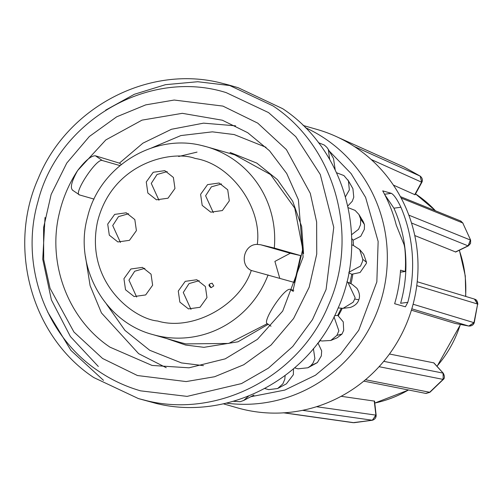 <?xml version="1.0" encoding="UTF-8"?>
<svg xmlns="http://www.w3.org/2000/svg" width="503" height="503" viewBox="0 0 503 503"><rect width="100%" height="100%" fill="white"/><g stroke="black" fill="none" stroke-linecap="round" stroke-linejoin="round"><path stroke-width="0.75" d="M268.552 112.59L226.174 92.621C148.611 68.112 58.034 120.764 37.939 201.703C19.768 264.1 45.151 335.677 98.016 370.774C111.15 379.759 125.354 386.449 140.62 390.85L187.103 396.383L241.49 383.582L268.47 368.108L292.765 346.473L312.451 319.669L326.095 289.439L333.766 227.331L320.285 174.497L295.795 136.678L268.552 112.59M266.062 147.297L234.165 134.559L212.373 131.843L180.866 135.571L151.441 148.001M106.611 304.277L124.97 330.408L149.712 350.27L181.445 362.915L203.457 365.637M268.212 324.297L237.988 341.814L203.954 347.328L185.576 345.033L166.757 338.576M300.668 255.612L294.462 282.479L251.28 270.463C239.642 305.881 192.253 331.458 157.634 321.008C133.804 319.028 84.686 282.189 97.5 221.785C112.465 161.872 172.843 149.932 195.164 158.451C230.915 163.997 262.352 207.5 257.291 244.414L260.68 244.76L274.298 248.048L300.668 255.612L290.288 253.254L274.896 261.403L279.762 278.26M421.835 182.356L415.069 194.78L393.365 185.073M470.626 240.132L462.76 222.955L470.632 240.132L470.55 243.465L468.331 245.879L455.718 252.009L414.774 235.549M474.279 322.524L469.041 326.082L455.114 323.435L411.397 310.194M389.454 354.011L433.888 362.883L443.294 373.232L443.074 379.394L429.487 392.434L426.01 393.447M341.141 396.301L374.559 401.117L376.137 415.164L372.283 420.225L353.1 422.671M223.301 403.808L237.328 407.832A144.789 140.425 -74 0 0 284.164 412.812A144.789 140.425 -74 0 0 302.504 410.335A144.789 140.425 -74 0 0 365.48 379.734A144.789 140.425 -74 0 0 379.073 366.693A144.789 140.425 -74 0 0 413.101 304.233A144.789 140.425 -74 0 0 414.195 299.801A144.789 140.425 -74 0 0 416.754 285.61A144.789 140.425 -74 0 0 408.826 215.146A144.789 140.425 -74 0 0 401.149 198.044A144.789 140.425 -74 0 0 354.301 146.492A144.789 140.425 -74 0 0 338.223 137.457A144.789 140.425 -74 0 0 317.179 129.485L303.146 125.461M408.813 298.254A144.789 140.425 106 0 1 407.814 302.322L405.405 306.805L394.641 303.718A144.789 140.425 -74 0 0 396.974 294.859A144.789 140.425 -74 0 0 400.533 270.155L405.267 271.513A144.789 140.425 -74 0 0 404.802 248.098L404.135 244.791L396.245 225.036A144.789 140.425 -74 0 0 382.714 190.857L391.321 193.328C393.968 194.768 397.163 199.408 400.904 207.242A144.789 140.425 106 0 1 408.813 298.254M352.798 274.324A112.175 108.799 106 0 1 351 283.78M342.229 308.396A112.175 108.799 106 0 1 338.299 315.733M319.757 340.393L321.882 341.003L330.785 340.468L336.903 335.375L338.865 330.798L334.03 316.871M334.614 315.689L337.752 315.381L343.253 321.882L343.694 330.326L342.009 334.042M338.173 307.918L343.071 308.339L353.137 302.253L354.703 299.04L355.105 297.65L347.862 282.233L346.888 281.799M343.071 308.339L350.321 307.452C354.955 305.786 357.784 303.208 358.821 299.731L358.821 299.731C360.154 296.261 359.5 292.438 356.866 288.257L352.106 284.327L347.862 282.233M294.651 367.863L297.996 368.825L307.918 367.775L310.621 365.895L312.948 363.204L314.891 358.633L313.394 348.604M307.924 367.781L317.349 362.606L321.323 355.935L321.681 350.887L318.034 343.115L320.336 340.556M317.594 343.304L318.034 343.115M349.887 283.466L351.773 274.248L348.837 272.802M348.937 272.236L360.525 266.062L362.487 261.503L362.808 259.372L366.473 262.233L363.644 254.273L359.676 249.538L353.062 245.238L351.691 244.848M351.773 274.248L360.085 272.5L366.347 263.409L366.473 262.233M264.785 388.53L268.715 389.636L277.65 388.517L282.862 383.846L284.799 379.256L285.119 375.559M277.65 388.517L286.408 383.827L293.356 374.71L293.494 368.856M351.559 234.731L358.551 229.311L360.532 224.734L360.664 219.069L364.411 224.464L363.191 221.534L358.928 214.473L355.08 210.386L348.164 207.67M353.464 245.363L353.112 240.183L360.733 236.297L364.361 229.305L364.468 224.759M345.473 196.736L349.352 189.895L348.416 180.879L352.917 188.675L353.772 197.207L352.238 201.307L347.799 205.985M233.317 401.3L240.233 401.708L243.691 400.451L248.583 396.081M138.4 398.577L156.383 403.488C228.349 421.344 309.351 378.784 338.142 307.987C369.51 238.328 344.788 149.498 282.655 108.673L238.076 87.667L228.393 84.888L272.972 105.894C335.099 146.719 359.827 235.549 328.453 305.214C299.669 376.005 218.667 418.565 146.694 400.709L138.407 398.577L93.828 377.577C31.695 336.746 6.973 247.922 38.341 178.257C67.132 107.466 148.133 64.906 220.1 82.756L228.393 84.894M85.397 256.165L90.1 285.616L101.455 312.935L138.627 353.653L166.229 367.706M110.025 347.183L152.032 365.436L189.021 367.806L225.225 358.846L257.404 339.362L282.699 311.08L303.108 257.052L298.392 199.704L286.716 173.491L269.514 150.762L247.696 132.691L222.376 120.223L182.319 113.326L142.035 120.129L105.844 139.909L77.638 170.536C68.999 183.696 62.894 197.956 59.31 213.329C47.043 263.528 68.188 319.336 110.025 347.183M180.873 342.618L185.833 343.901L228.702 343.436L267.313 323.674M293.067 290.2L302.737 249.199L294.745 208.116L270.583 174.585L234.738 154.849L206.67 146.801A97.676 94.727 106 0 1 274.298 248.048M229.305 200.854L227.714 189.794L219.138 183.01L207.569 184.62L200.609 194.328L202.193 205.387L210.776 212.172L222.345 210.562L229.305 200.854M221.54 183.953L211.379 186.852L205.608 195.761L213.322 212.656M174.962 188.493L173.378 177.44L164.795 170.655L153.226 172.265L146.266 181.973L147.851 193.026L156.433 199.81L168.002 198.207L174.962 188.493M167.197 171.592L157.037 174.497L151.265 183.406L158.986 200.295M136.407 230.632L134.823 219.578L126.24 212.794L114.671 214.397L107.711 224.105L109.302 235.165L117.878 241.949L129.447 240.34L136.407 230.632M128.642 213.731L118.488 216.636L112.716 225.545L120.431 242.433M152.629 285.226L151.045 274.166L142.462 267.382L130.893 268.992L123.939 278.7L125.524 289.759L134.1 296.544L145.669 294.934L152.629 285.226M144.864 268.325L134.71 271.23L128.938 280.133L136.653 297.028M206.972 297.581L205.387 286.528L196.805 279.743L185.236 281.347L178.276 291.055L179.86 302.114L188.443 308.899L200.012 307.289L206.972 297.581M199.207 280.68L189.046 283.585L183.274 292.495L190.995 309.383M374.238 400.96L375.917 415.138M354.263 422.677L372.44 420.231L375.835 415.113L316.525 406.713M433.643 362.751L443.137 373.132M429.939 392.265L443.269 379.476L443.055 373.107L383.745 361.343M411.819 308.804L468.702 326.026L455.064 323.423M468.79 326.045L473.977 322.662L477.636 304.045L474.272 322.555C473.543 324.863 471.795 326.038 469.041 326.082L468.79 326.045M411.504 222.999L468.035 245.854L455.385 252.003M468.331 245.879L470.387 240.032L468.117 245.879M371.151 159.489L421.571 182.161L414.73 194.705M420.357 176.232L420.282 176.169C422.407 178.081 422.929 180.137 421.841 182.35L420.206 176.132L421.652 182.187M353.194 422.683L283.264 412.774M429.436 392.428L425.657 393.39L429.902 392.302L365.48 379.734M474.819 299.21L477.636 304.045L416.754 285.61M474.43 299.071L477.586 304.026M460.679 220.993L462.76 222.955L401.149 198.044M460.408 220.874L462.71 222.93M404.161 167.109L420.282 176.169L404.135 167.097M404.028 167.046L338.223 137.457M400.401 272.167L405.267 271.513M407.814 302.322L400.627 303.29A137.891 133.735 -74 0 0 393.924 208.185L384.745 194.661M341.223 308.389L337.752 315.381M335.193 169.819L333.514 158.508L328.314 149.416L326.906 147.398L324.316 145.059L318.443 142.67M310.621 365.895L317.487 362.481M330.785 340.474L337.205 337.783L342.009 334.036L336.903 335.375M358.821 299.731L354.703 299.04M362.808 259.372L359.676 249.538M353.112 240.183L351.679 238.479M360.664 219.069L358.922 214.479M348.416 180.879L343.939 175.578L336.589 172.755M329.685 159.476L328.308 149.416M98.318 366.473L70.395 336.551L51.407 299.92L42.749 259.252L45.031 217.516M229.789 85.535L197.723 81.731L165.462 84.68L134.358 94.281L105.687 110.126M47.741 312.143L70.892 350.352L103.511 380.356M235.643 125.832L203.552 123.153L171.473 129.271L142.902 143.173L119.406 163.148L95.438 155.804C91.257 155.597 85.321 160.507 77.638 170.536C71.545 181.394 69.911 187.965 72.734 190.241M121.324 164.462L119.406 163.148M293.35 291.451L290.413 289.432L293.802 290.407M290.413 289.432C284.868 286.578 260.755 323.146 267.703 323.875M119.966 165.581L102.323 160.52C96.771 157.665 72.665 194.233 79.612 194.963L72.363 190.065M79.612 194.963L94.061 199.106M230.041 152.44L256.807 163.098L277.36 179.571L292.708 201.288L301.674 226.614L303.542 253.644M197.038 152.107L178.64 156.496M209.43 284.943L211.09 287.678L213.775 285.93L212.121 283.202M257.291 244.414C243.873 244.037 239.032 264.999 251.28 270.463M374.773 403.035A114.948 111.484 -74 0 0 408.442 389.976M436.944 366.247A114.948 111.484 -74 0 0 460.333 324.429M465.577 296.393A114.948 111.484 -74 0 0 465.086 275.719A114.948 111.484 -74 0 0 459.277 250.28M329.22 151.001L351.069 173.554L365.612 197.421L378.143 241.434L376.841 281.9L358.721 330.282L340.468 354.345L315.494 375.207L284.811 390.077L250.79 396.729M305.327 127.624A144.789 140.425 106 0 1 386.411 240.994A144.789 140.425 106 0 1 383.519 290.998A144.789 140.425 106 0 1 226.3 403.129M102.581 358.476L73.928 332.005L50.055 288.301L43.711 259.617L43.591 227.595L51.149 194.435L66.761 163.079L89.345 136.508L116.614 116.853L145.738 104.876L174.195 100.04L222.898 106.089L257.756 123.141L286.408 149.611L310.282 193.315L316.632 221.999L316.745 254.021L309.188 287.182L293.576 318.537L270.991 345.108L243.722 364.763L214.599 376.741L186.148 381.576L137.438 375.527L102.581 358.476M268.093 274.915A97.676 94.727 106 0 1 157.766 335.847A97.676 94.727 106 0 1 152.799 334.57M435.497 210.807A114.948 111.484 -74 0 0 415.541 193.913L435.579 210.839M201.709 145.524A97.676 94.727 106 0 1 206.67 146.801L201.665 145.512C153.358 133.232 99.355 167.015 87.648 216.718C73.444 265.98 104.341 322.002 152.805 334.57L180.873 342.625M284.164 412.812L353.892 422.69M372.233 420.219L302.504 410.335M443.03 379.381L379.073 366.693M413.101 304.233L473.927 322.656M408.826 215.146L470.387 240.032M354.301 146.492L420.156 176.107M393.924 208.185L400.904 207.242M384.531 194.246L391.321 193.328M102.323 160.52L95.438 155.804M290.288 253.254L260.68 244.76M459.39 250.224L465.275 275.87L465.772 296.449M460.534 324.466L437.05 366.366M408.581 390.001L374.773 403.066M372.446 420.231C374.999 419.326 376.231 417.641 376.137 415.164M363.814 381.123L425.701 393.396M443.275 379.469C444.79 378.35 444.797 376.269 443.294 373.232M475.19 299.373C476.693 299.857 477.573 301.517 477.844 304.353L477.844 304.353M417.213 281.743L474.455 299.078M460.886 221.094L463.043 223.231M400.382 196.61L460.465 220.899M404.06 167.059L338.135 137.413M243.697 400.463L253.965 395.062M347.919 179.917L352.477 187.889M271.023 326.221L267.363 323.718M212.241 283.227C208.393 283.937 207.972 285.408 210.971 287.647"/></g></svg>
